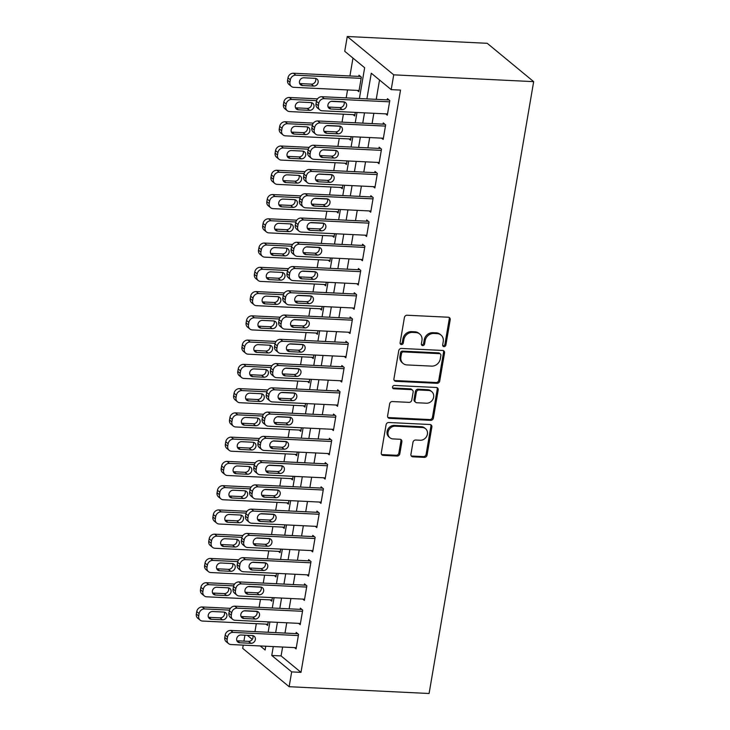 <?xml version="1.0" encoding="UTF-8"?>
<svg xmlns="http://www.w3.org/2000/svg" width="730" height="730" viewBox="0 0 730 730"><rect width="100%" height="100%" fill="white"/><g stroke="black" fill="none" stroke-linecap="round" stroke-linejoin="round"><path stroke-width="1.09" d="M443.995 346.613A1.752 1.533 129.5 0 0 445.884 345.025L450.209 319.722A2.5 2.199 129.5 0 0 448.329 317.231L407.112 315.232A2.5 2.199 129.5 0 0 404.42 317.495L400.095 342.799A1.752 1.533 129.5 0 0 403.298 342.954L403.863 339.678A8.012 7.026 129.5 0 1 412.487 332.415L415.927 332.588A8.012 7.026 129.5 0 1 419.723 334.021A8.012 7.026 129.5 0 1 421.949 340.563L421.383 343.839A1.752 1.533 129.5 0 0 424.595 343.994L425.152 340.718A8.012 7.026 129.5 0 1 433.784 333.455L437.215 333.619A8.012 7.026 129.5 0 1 441.011 335.061A8.012 7.026 129.5 0 1 443.238 341.594L442.681 344.87A1.752 1.533 129.5 0 0 443.995 346.613M442.781 345.792A1.752 1.533 129.5 0 0 444.935 344.241L449.26 318.937A2.5 2.199 129.5 0 0 448.977 317.368M400.204 343.73A1.752 1.533 129.5 0 0 402.349 342.178L402.914 338.902L403.863 339.678M421.493 344.761A1.752 1.533 129.5 0 0 423.646 343.209L424.203 339.934L425.152 340.718M410.926 454.325A2.5 2.199 129.5 0 0 412.806 456.816L424.367 457.372A2.5 2.199 129.5 0 0 427.068 455.1L431.868 427.004A2.5 2.199 129.5 0 0 429.988 424.513L388.78 422.506A2.5 2.199 129.5 0 0 386.079 424.778L381.279 452.883A2.5 2.199 129.5 0 0 383.159 455.374L397.129 456.049A2.5 2.199 129.5 0 0 399.821 453.777L401.874 441.75A2.5 2.199 129.5 0 0 399.994 439.259L393.068 438.922A6.698 5.867 129.5 0 1 389.893 437.726A6.698 5.867 129.5 0 1 388.606 430.454A6.698 5.867 129.5 0 1 395.249 426.183L422.378 427.506A6.698 5.867 129.5 0 1 425.553 428.702A6.698 5.867 129.5 0 1 426.849 435.974A6.698 5.867 129.5 0 1 420.197 440.245L415.68 440.026A2.5 2.199 129.5 0 0 412.979 442.298L410.926 454.325M282.61 647.045L281.087 655.923L300.997 672.357L400.524 90.091L391.198 89.635L371.287 73.21L366.898 98.888M300.997 672.357L291.671 671.901L289.135 686.702L429.085 693.5L533.667 81.641L487.211 43.298L347.27 36.5L344.743 51.301L364.653 67.735L359.388 98.523M391.198 89.635L393.726 74.843L533.667 81.641M437.033 383.314A2.5 2.199 129.5 0 0 439.725 381.042L444.534 352.946A2.5 2.199 129.5 0 0 442.645 350.455L401.436 348.447A2.5 2.199 129.5 0 0 398.744 350.719L393.935 378.815A2.5 2.199 129.5 0 0 395.824 381.315L437.033 383.314L436.084 382.529A2.5 2.199 129.5 0 0 438.776 380.257L443.584 352.161A2.5 2.199 129.5 0 0 443.293 350.582M438.201 389.975L433.401 418.071A2.5 2.199 129.5 0 1 430.7 420.343L389.491 418.345A2.5 2.199 129.5 0 1 387.612 415.854L389.665 403.827A2.5 2.199 129.5 0 1 392.357 401.555L409.074 402.367A2.5 2.199 129.5 0 0 411.766 400.095L413.134 392.12A2.5 2.199 129.5 0 0 411.255 389.628L393.853 388.78A1.752 1.533 129.5 0 1 394.419 385.449L436.321 387.484A2.5 2.199 129.5 0 1 438.201 389.975L437.252 389.19L432.452 417.295L433.401 418.071M298.652 623.356L300.222 624.661L302.713 610.097L300.34 608.145L300.139 609.358M306.947 574.839L308.516 576.134L311.007 561.58L308.635 559.618L308.434 560.832M315.241 526.312L316.811 527.617L319.302 513.053L316.929 511.1L316.729 512.314M323.536 477.794L325.105 479.09L327.597 464.535L325.224 462.583L325.014 463.787M331.831 429.267L333.4 430.572L335.891 416.009L333.519 414.056L333.309 415.27M340.125 380.75L341.695 382.046L344.186 367.491L341.813 365.538L341.603 366.743M348.411 332.223L349.989 333.528L352.48 318.964L350.108 317.012L349.898 318.225M356.705 283.705L358.284 285.001L360.775 270.447L358.403 268.494L358.193 269.708M365 235.179L366.579 236.484L369.07 221.92L366.697 219.967L366.487 221.181M373.295 186.661L374.873 187.957L377.364 173.402L374.992 171.45L374.782 172.663M381.589 138.134L383.168 139.439L385.65 124.885L383.286 122.923L383.077 124.136M379.527 80.008L376.224 99.344M373.842 113.296L372.081 123.607M369.69 137.559L367.929 147.861M365.548 161.823L363.786 172.125M361.396 186.077L359.635 196.388M357.253 210.34L355.492 220.652M353.101 234.604L351.34 244.906M348.958 258.867L347.197 269.169M344.815 283.121L343.045 293.433M340.664 307.385L338.902 317.687M336.521 331.648L334.76 341.95M332.369 355.911L330.608 366.214M328.226 380.166L326.465 390.477M324.074 404.429L322.313 414.731M319.932 428.692L318.171 438.995M315.78 452.956L314.019 463.258M311.637 477.21L309.876 487.521M307.485 501.473L305.724 511.776M303.342 525.737L301.581 536.039M299.19 550L297.429 560.302M295.048 574.255L293.287 584.566M290.896 598.518L289.135 608.82M286.753 622.781L284.992 633.083M385.741 113.88L387.311 115.176L389.802 100.621L387.429 98.66L387.219 99.873M377.446 162.398L379.016 163.703L381.507 149.139L379.135 147.186L378.934 148.4M369.152 210.924L370.721 212.22L373.212 197.666L370.84 195.704L370.639 196.918M360.857 259.442L362.427 260.738L364.918 246.183L362.545 244.231L362.345 245.444M352.563 307.969L354.141 309.264L356.623 294.71L354.251 292.748L354.05 293.962M344.268 356.486L345.847 357.782L348.329 343.228L345.956 341.275L345.755 342.489M335.973 405.004L337.552 406.309L340.034 391.755L337.671 389.793L337.461 391.006M327.679 453.531L329.257 454.827L331.739 440.272L329.376 438.319L329.166 439.533M319.384 502.048L320.963 503.353L323.445 488.799L321.081 486.837L320.871 488.051M311.089 550.575L312.668 551.871L315.159 537.317L312.787 535.364L312.577 536.577M302.795 599.093L304.373 600.398L306.865 585.843L304.492 583.881L304.282 585.095M294.5 647.62L296.079 648.915L298.57 634.361L296.197 632.408L295.988 633.622M289.135 686.702L242.679 648.359L243.236 645.128M243.92 641.123L244.933 635.182M352.982 58.099L349.925 75.975M347.544 89.927L346.184 97.884M343.392 114.19L342.032 122.147M339.249 138.454L337.89 146.401M335.097 162.717L333.747 170.665M330.955 186.971L329.595 194.928M326.812 211.235L325.452 219.192M322.66 235.498L321.3 243.446M318.517 259.752L317.158 267.709M314.365 284.016L313.006 291.973M310.223 308.279L308.863 316.236M306.071 332.542L304.711 340.49M301.928 356.797L300.568 364.754M297.776 381.06L296.416 389.017M293.633 405.323L292.274 413.271M289.481 429.587L288.122 437.535M285.339 453.841L283.979 461.798M281.187 478.104L279.827 486.061M277.044 502.368L275.685 510.316M272.892 526.631L271.542 534.579M268.749 550.885L267.39 558.842M264.607 575.149L263.247 583.106M260.455 599.412L259.095 607.36M256.312 623.676L254.952 631.623M273.276 646.588L271.761 655.467L291.671 671.901M364.507 112.849L362.746 123.151M360.365 137.103L358.603 147.414M356.213 161.367L354.452 171.669M352.07 185.63L350.309 195.932M347.918 209.893L346.157 220.195M343.775 234.148L342.014 244.459M339.632 258.411L337.871 268.713M335.481 282.674L333.72 292.976M331.338 306.938L329.577 317.24M327.186 331.192L325.425 341.503M323.043 355.455L321.282 365.757M318.891 379.719L317.13 390.021M314.749 403.973L312.988 414.284M310.597 428.236L308.836 438.538M306.454 452.5L304.693 462.802M302.302 476.763L300.541 487.065M298.159 501.017L296.398 511.329M294.007 525.281L292.246 535.583M289.865 549.544L288.104 559.846M285.713 573.807L283.952 584.11M281.57 598.062L279.809 608.373M277.427 622.325L275.666 632.627M393.726 74.843L347.27 36.5M260.227 645.95L265.118 649.992L265.766 646.223M268.147 632.262L269.908 621.96M272.299 608.008L274.06 597.697M276.442 583.745L278.203 573.442M280.594 559.481L282.355 549.179M284.737 535.218L286.498 524.916M288.888 510.964L290.649 500.652M293.031 486.7L294.792 476.398M297.183 462.437L298.944 452.135M301.326 438.183L303.087 427.871M305.478 413.919L307.239 403.608M309.62 389.656L311.382 379.354M313.772 365.392L315.533 355.09M317.915 341.138L319.676 330.827M322.067 316.875L323.828 306.573M326.21 292.611L327.971 282.309M330.352 268.348L332.113 258.046M334.504 244.094L336.265 233.782M338.647 219.83L340.408 209.528M342.799 195.567L344.56 185.265M346.942 171.304L348.703 161.001M351.094 147.049L352.855 136.738M355.236 122.786L356.997 112.484M247.315 635.301L252.261 639.38M268.248 621.878L267.636 625.446L266.058 624.141M272.39 597.624L271.779 601.182L270.209 599.887M276.542 573.36L275.931 576.919L274.352 575.623M280.685 549.097L280.074 552.665L278.504 551.36M284.837 524.833L284.226 528.401L282.647 527.106M288.98 500.579L288.368 504.138L286.799 502.842M293.122 476.316L292.52 479.875L290.941 478.579M297.274 452.052L296.663 455.62L295.093 454.315M301.417 427.789L300.815 431.357L299.236 430.061M305.569 403.535L304.957 407.094L303.388 405.798M309.712 379.272L309.109 382.839L307.531 381.534M313.863 355.008L313.252 358.576L311.673 357.271M318.006 330.745L317.404 334.313L315.825 333.017M322.158 306.49L321.547 310.049L319.968 308.754M326.301 282.227L325.69 285.795L324.12 284.49M330.453 257.964L329.841 261.532L328.263 260.227M334.596 233.7L333.984 237.268L332.415 235.973M338.747 209.446L338.136 213.005L336.557 211.709M342.89 185.183L342.279 188.751L340.709 187.446M347.042 160.919L346.431 164.487L344.852 163.182M351.185 136.656L350.573 140.224L349.004 138.928M355.327 112.402L354.725 115.96L353.147 114.665M357.298 90.401L358.868 91.706L361.359 77.143L358.987 75.19L358.777 76.404M281.087 655.923L271.761 655.467M441.011 335.061L440.062 334.276A8.012 7.026 129.5 0 0 436.266 332.834L437.215 333.619M424.203 339.934A8.012 7.026 129.5 0 1 432.835 332.67L436.266 332.834M419.723 334.021L418.774 333.245A8.012 7.026 129.5 0 0 414.978 331.803L415.927 332.588M402.914 338.902A8.012 7.026 129.5 0 1 411.537 331.639L414.978 331.803M394.227 380.394A2.5 2.199 129.5 0 0 394.875 380.531L436.084 382.529M440.874 355.41A1.752 1.533 129.5 0 0 439.56 353.658L403.389 351.906A1.752 1.533 129.5 0 0 401.5 353.493L400.907 356.943A8.012 7.026 129.5 0 0 403.133 363.485A8.012 7.026 129.5 0 0 406.929 364.927L431.658 366.122A8.012 7.026 129.5 0 0 440.29 358.859L440.874 355.41M440.391 353.977L439.442 353.192A1.752 1.533 129.5 0 0 438.611 352.882L439.56 353.658M403.133 363.485L402.184 362.701A8.012 7.026 129.5 0 1 399.958 356.167L400.551 352.709A1.752 1.533 129.5 0 1 402.44 351.121L438.611 352.882M387.895 417.423A2.5 2.199 129.5 0 0 388.543 417.56L429.751 419.558A2.5 2.199 129.5 0 0 432.452 417.295M412.441 390.076L411.492 389.291A2.5 2.199 129.5 0 0 410.306 388.844L392.904 387.995L393.853 388.78M426.411 403.206A6.698 5.867 129.5 0 0 433.063 398.945A6.698 5.867 129.5 0 0 431.768 391.672A6.698 5.867 129.5 0 0 428.592 390.468L419.038 390.002A2.5 2.199 129.5 0 0 416.337 392.275L414.978 400.25A2.5 2.199 129.5 0 0 416.857 402.741L426.411 403.206M431.768 391.672L430.819 390.888A6.698 5.867 129.5 0 0 427.643 389.683L428.592 390.468M415.671 402.294L414.722 401.509A2.5 2.199 129.5 0 1 414.029 399.465L415.388 391.49A2.5 2.199 129.5 0 1 418.089 389.218L427.643 389.683M437.252 389.19A2.5 2.199 129.5 0 0 436.969 387.621M425.553 428.702L424.604 427.926A6.698 5.867 129.5 0 0 421.429 426.721L422.378 427.506M389.893 437.726L388.944 436.941A6.698 5.867 129.5 0 1 387.657 429.669A6.698 5.867 129.5 0 1 394.3 425.407L421.429 426.721M381.562 454.452A2.5 2.199 129.5 0 0 382.21 454.589L396.18 455.264A2.5 2.199 129.5 0 0 398.872 453.001L400.934 440.975A2.5 2.199 129.5 0 0 400.642 439.396M411.209 455.894A2.5 2.199 129.5 0 0 411.857 456.031L423.418 456.588A2.5 2.199 129.5 0 0 426.119 454.325L430.919 426.22A2.5 2.199 129.5 0 0 430.636 424.65M360.565 76.486L293.469 73.228A5.101 4.471 -50.5 0 0 287.976 77.854L287.565 80.282A5.101 4.471 -50.5 0 0 288.98 84.443L291.352 86.405A5.101 4.471 129.5 0 0 293.77 87.317L359.078 90.493M291.352 86.405A5.101 4.471 129.5 0 1 289.938 82.234L290.348 79.816A5.101 4.471 129.5 0 1 295.842 75.19L361.149 78.356M299.674 83.521A4.079 3.577 129.5 0 0 300.167 83.585L311.363 84.133A4.079 3.577 129.5 0 0 314.959 82.308A4.079 3.577 129.5 0 0 315.561 78.384M302.539 85.538L313.736 86.085A4.079 3.577 129.5 0 0 317.787 83.485A4.079 3.577 129.5 0 0 316.993 79.059A4.079 3.577 129.5 0 0 315.059 78.32L303.863 77.781A4.079 3.577 129.5 0 0 299.82 80.373A4.079 3.577 129.5 0 0 300.605 84.808A4.079 3.577 129.5 0 0 302.539 85.538L300.167 83.585M387.52 113.962L322.213 110.787A5.101 4.471 129.5 0 1 319.795 109.874A5.101 4.471 129.5 0 1 318.38 105.713L318.791 103.286A5.101 4.471 129.5 0 1 324.284 98.66L389.592 101.835M389.008 99.964L321.912 96.707L324.284 98.66M330.982 109.016A4.079 3.577 -50.5 0 1 329.048 108.286A4.079 3.577 -50.5 0 1 328.263 103.852A4.079 3.577 -50.5 0 1 332.314 101.251L343.501 101.799A4.079 3.577 -50.5 0 1 345.436 102.528A4.079 3.577 -50.5 0 1 346.23 106.963A4.079 3.577 -50.5 0 1 342.178 109.555L330.982 109.016L328.609 107.054A4.079 3.577 -50.5 0 1 328.117 107M344.003 101.853A4.079 3.577 -50.5 0 1 343.401 105.777A4.079 3.577 -50.5 0 1 339.806 107.602L328.609 107.054M319.795 109.874L317.422 107.921A5.101 4.471 -50.5 0 1 316.008 103.751L316.418 101.333A5.101 4.471 -50.5 0 1 321.912 96.707M317.513 98.86L289.326 97.492A5.101 4.471 -50.5 0 0 283.833 102.118L283.413 104.545A5.101 4.471 -50.5 0 0 284.837 108.706L287.2 110.659A5.101 4.471 129.5 0 0 289.618 111.581L354.926 114.747M287.2 110.659A5.101 4.471 129.5 0 1 285.786 106.498L286.206 104.071A5.101 4.471 129.5 0 1 291.699 99.444L316.583 100.658M331.192 101.37L344.058 101.99M295.522 107.785A4.079 3.577 129.5 0 0 296.024 107.848L307.221 108.387A4.079 3.577 129.5 0 0 310.807 106.571A4.079 3.577 129.5 0 0 311.409 102.647M298.397 109.801L309.584 110.349A4.079 3.577 129.5 0 0 313.635 107.748A4.079 3.577 129.5 0 0 312.851 103.313A4.079 3.577 129.5 0 0 310.916 102.583L299.72 102.036A4.079 3.577 129.5 0 0 295.668 104.636A4.079 3.577 129.5 0 0 296.453 109.071A4.079 3.577 129.5 0 0 298.397 109.801L296.024 107.848M313.371 123.124L285.174 121.755A5.101 4.471 -50.5 0 0 279.681 126.381L279.271 128.808A5.101 4.471 -50.5 0 0 280.685 132.969L283.058 134.922A5.101 4.471 129.5 0 0 285.476 135.844L350.783 139.01M283.058 134.922A5.101 4.471 129.5 0 1 281.643 130.761L282.054 128.334A5.101 4.471 129.5 0 1 287.547 123.708L312.44 124.921M327.049 125.624L339.906 126.254M291.38 132.048A4.079 3.577 129.5 0 0 291.872 132.112L303.069 132.65A4.079 3.577 129.5 0 0 306.664 130.825A4.079 3.577 129.5 0 0 307.266 126.901M294.245 134.064L305.441 134.612A4.079 3.577 129.5 0 0 309.493 132.011A4.079 3.577 129.5 0 0 308.699 127.577A4.079 3.577 129.5 0 0 306.764 126.847L295.577 126.299A4.079 3.577 129.5 0 0 291.526 128.9A4.079 3.577 129.5 0 0 292.31 133.334A4.079 3.577 129.5 0 0 294.245 134.064L291.872 132.112M383.369 138.225L318.07 135.05A5.101 4.471 129.5 0 1 315.643 134.137A5.101 4.471 129.5 0 1 314.228 129.976L314.648 127.549A5.101 4.471 129.5 0 1 320.141 122.923L385.449 126.089M384.856 124.228L317.769 120.961L320.141 122.923M326.839 133.28A4.079 3.577 -50.5 0 1 324.905 132.541A4.079 3.577 -50.5 0 1 324.111 128.115A4.079 3.577 -50.5 0 1 328.162 125.514L339.359 126.053A4.079 3.577 -50.5 0 1 341.293 126.792A4.079 3.577 -50.5 0 1 342.078 131.218A4.079 3.577 -50.5 0 1 338.036 133.818L326.839 133.28L324.467 131.318A4.079 3.577 -50.5 0 1 323.965 131.263M339.861 126.117A4.079 3.577 -50.5 0 1 339.249 130.04A4.079 3.577 -50.5 0 1 335.663 131.865L324.467 131.318M315.643 134.137L313.279 132.176A5.101 4.471 -50.5 0 1 311.856 128.015L312.276 125.587A5.101 4.471 -50.5 0 1 317.769 120.961M379.226 162.489L313.918 159.313A5.101 4.471 129.5 0 1 311.5 158.401A5.101 4.471 129.5 0 1 310.086 154.231L310.496 151.804A5.101 4.471 129.5 0 1 315.99 147.186L381.297 150.353M380.713 148.482L313.626 145.224L315.99 147.186M322.687 157.534A4.079 3.577 -50.5 0 1 320.753 156.804A4.079 3.577 -50.5 0 1 319.968 152.369A4.079 3.577 -50.5 0 1 324.02 149.778L335.207 150.316A4.079 3.577 -50.5 0 1 337.151 151.046A4.079 3.577 -50.5 0 1 337.935 155.481A4.079 3.577 -50.5 0 1 333.884 158.082L322.687 157.534L320.315 155.581A4.079 3.577 -50.5 0 1 319.822 155.517M335.709 150.38A4.079 3.577 -50.5 0 1 335.106 154.304A4.079 3.577 -50.5 0 1 331.511 156.129L320.315 155.581M311.5 158.401L309.128 156.439A5.101 4.471 -50.5 0 1 307.713 152.278L308.124 149.851A5.101 4.471 -50.5 0 1 313.626 145.224M309.219 147.387L281.032 146.018A5.101 4.471 -50.5 0 0 275.538 150.636L275.119 153.063A5.101 4.471 -50.5 0 0 276.542 157.224L278.906 159.186A5.101 4.471 129.5 0 0 281.333 160.098L346.64 163.274M278.906 159.186A5.101 4.471 129.5 0 1 277.491 155.025L277.911 152.597A5.101 4.471 129.5 0 1 283.404 147.971L308.288 149.175M322.897 149.887L335.763 150.517M287.228 156.311A4.079 3.577 129.5 0 0 287.729 156.366L298.926 156.913A4.079 3.577 129.5 0 0 302.512 155.089A4.079 3.577 129.5 0 0 303.123 151.165M290.102 158.328L301.298 158.866A4.079 3.577 129.5 0 0 305.341 156.266A4.079 3.577 129.5 0 0 304.556 151.84A4.079 3.577 129.5 0 0 302.621 151.101L291.425 150.562A4.079 3.577 129.5 0 0 287.374 153.163A4.079 3.577 129.5 0 0 288.168 157.589A4.079 3.577 129.5 0 0 290.102 158.328L287.729 156.366M305.076 171.641L276.889 170.272A5.101 4.471 -50.5 0 0 271.387 174.899L270.976 177.326A5.101 4.471 -50.5 0 0 272.39 181.487L274.763 183.449A5.101 4.471 129.5 0 0 277.181 184.361L342.489 187.537M274.763 183.449A5.101 4.471 129.5 0 1 273.349 179.279L273.759 176.861A5.101 4.471 129.5 0 1 279.252 172.234L304.145 173.439M318.755 174.151L331.612 174.771M283.085 180.565A4.079 3.577 129.5 0 0 283.578 180.629L294.774 181.177A4.079 3.577 129.5 0 0 298.369 179.352A4.079 3.577 129.5 0 0 298.971 175.428M285.95 182.582L297.147 183.13A4.079 3.577 129.5 0 0 301.198 180.529A4.079 3.577 129.5 0 0 300.413 176.103A4.079 3.577 129.5 0 0 298.47 175.364L287.282 174.826A4.079 3.577 129.5 0 0 283.231 177.417A4.079 3.577 129.5 0 0 284.016 181.852A4.079 3.577 129.5 0 0 285.95 182.582L283.578 180.629M375.083 186.743L309.776 183.577A5.101 4.471 129.5 0 1 307.357 182.655A5.101 4.471 129.5 0 1 305.934 178.494L306.354 176.067A5.101 4.471 129.5 0 1 311.847 171.44L377.154 174.616M376.561 172.745L309.474 169.488L311.847 171.44M318.545 181.797A4.079 3.577 -50.5 0 1 316.61 181.067A4.079 3.577 -50.5 0 1 315.816 176.633A4.079 3.577 -50.5 0 1 319.868 174.032L331.064 174.579A4.079 3.577 -50.5 0 1 332.999 175.309A4.079 3.577 -50.5 0 1 333.783 179.744A4.079 3.577 -50.5 0 1 329.741 182.345L318.545 181.797L316.172 179.845A4.079 3.577 -50.5 0 1 315.67 179.781M331.566 174.634A4.079 3.577 -50.5 0 1 330.964 178.567A4.079 3.577 -50.5 0 1 327.368 180.383L316.172 179.845M307.357 182.655L304.985 180.702A5.101 4.471 -50.5 0 1 303.57 176.541L303.981 174.114A5.101 4.471 -50.5 0 1 309.474 169.488M370.931 211.007L305.624 207.831A5.101 4.471 129.5 0 1 303.205 206.918A5.101 4.471 129.5 0 1 301.791 202.757L302.202 200.33A5.101 4.471 129.5 0 1 307.695 195.704L373.003 198.879M372.419 197.009L305.332 193.751L307.695 195.704M314.393 206.061A4.079 3.577 -50.5 0 1 312.458 205.322A4.079 3.577 -50.5 0 1 311.673 200.896A4.079 3.577 -50.5 0 1 315.725 198.295L326.921 198.843A4.079 3.577 -50.5 0 1 328.856 199.573A4.079 3.577 -50.5 0 1 329.641 204.008A4.079 3.577 -50.5 0 1 325.589 206.599L314.393 206.061L312.02 204.099A4.079 3.577 -50.5 0 1 311.527 204.044M327.414 198.898A4.079 3.577 -50.5 0 1 326.812 202.821A4.079 3.577 -50.5 0 1 323.217 204.646L312.02 204.099M303.205 206.918L300.833 204.966A5.101 4.471 -50.5 0 1 299.419 200.796L299.829 198.377A5.101 4.471 -50.5 0 1 305.332 193.751M300.924 195.905L272.737 194.536A5.101 4.471 -50.5 0 0 267.244 199.162L266.833 201.589A5.101 4.471 -50.5 0 0 268.248 205.75L270.62 207.703A5.101 4.471 129.5 0 0 273.038 208.625L338.346 211.791M270.62 207.703A5.101 4.471 129.5 0 1 269.197 203.542L269.616 201.115A5.101 4.471 129.5 0 1 275.11 196.489L299.993 197.702M314.603 198.414L327.469 199.035M278.933 204.829A4.079 3.577 129.5 0 0 279.435 204.893L290.631 205.431A4.079 3.577 129.5 0 0 294.226 203.615A4.079 3.577 129.5 0 0 294.829 199.691M281.807 206.845L293.004 207.393A4.079 3.577 129.5 0 0 297.046 204.792A4.079 3.577 129.5 0 0 296.261 200.358A4.079 3.577 129.5 0 0 294.327 199.628L283.13 199.08A4.079 3.577 129.5 0 0 279.079 201.681A4.079 3.577 129.5 0 0 279.873 206.115A4.079 3.577 129.5 0 0 281.807 206.845L279.435 204.893M366.788 235.27L301.481 232.094A5.101 4.471 129.5 0 1 299.063 231.182A5.101 4.471 129.5 0 1 297.639 227.021L298.059 224.594A5.101 4.471 129.5 0 1 303.552 219.967L368.86 223.134M368.267 221.272L301.18 218.005L303.552 219.967M310.25 230.324A4.079 3.577 -50.5 0 1 308.315 229.585A4.079 3.577 -50.5 0 1 307.522 225.159A4.079 3.577 -50.5 0 1 311.573 222.559L322.769 223.097A4.079 3.577 -50.5 0 1 324.704 223.836A4.079 3.577 -50.5 0 1 325.498 228.262A4.079 3.577 -50.5 0 1 321.446 230.862L310.25 230.324L307.877 228.362A4.079 3.577 -50.5 0 1 307.376 228.307M323.271 223.161A4.079 3.577 -50.5 0 1 322.669 227.085A4.079 3.577 -50.5 0 1 319.074 228.91L307.877 228.362M299.063 231.182L296.69 229.22A5.101 4.471 -50.5 0 1 295.276 225.059L295.687 222.632A5.101 4.471 -50.5 0 1 301.18 218.005M296.781 220.168L268.594 218.799A5.101 4.471 -50.5 0 0 263.092 223.426L262.681 225.853A5.101 4.471 -50.5 0 0 264.096 230.014L266.468 231.967A5.101 4.471 129.5 0 0 268.886 232.879L334.194 236.055M266.468 231.967A5.101 4.471 129.5 0 1 265.054 227.806L265.464 225.378A5.101 4.471 129.5 0 1 270.958 220.752L295.851 221.966M310.46 222.668L323.317 223.298M274.79 229.092A4.079 3.577 129.5 0 0 275.283 229.156L286.479 229.695A4.079 3.577 129.5 0 0 290.075 227.869A4.079 3.577 129.5 0 0 290.677 223.946M277.655 231.109L288.852 231.647A4.079 3.577 129.5 0 0 292.903 229.056A4.079 3.577 129.5 0 0 292.119 224.621A4.079 3.577 129.5 0 0 290.184 223.891L278.988 223.343A4.079 3.577 129.5 0 0 274.936 225.944A4.079 3.577 129.5 0 0 275.721 230.379A4.079 3.577 129.5 0 0 277.655 231.109L275.283 229.156M362.637 259.533L297.329 256.358A5.101 4.471 129.5 0 1 294.911 255.436A5.101 4.471 129.5 0 1 293.496 251.275L293.907 248.848A5.101 4.471 129.5 0 1 299.4 244.221L364.708 247.397M364.124 245.526L297.037 242.269L299.4 244.221M306.098 254.578A4.079 3.577 -50.5 0 1 304.164 253.848A4.079 3.577 -50.5 0 1 303.379 249.414A4.079 3.577 -50.5 0 1 307.43 246.813L318.627 247.36A4.079 3.577 -50.5 0 1 320.561 248.09A4.079 3.577 -50.5 0 1 321.346 252.525A4.079 3.577 -50.5 0 1 317.295 255.126L306.098 254.578L303.735 252.626A4.079 3.577 -50.5 0 1 303.233 252.562M319.12 247.424A4.079 3.577 -50.5 0 1 318.517 251.348A4.079 3.577 -50.5 0 1 314.922 253.173L303.735 252.626M294.911 255.436L292.538 253.483A5.101 4.471 -50.5 0 1 291.124 249.322L291.544 246.895A5.101 4.471 -50.5 0 1 297.037 242.269M292.639 244.431L264.442 243.054A5.101 4.471 -50.5 0 0 258.949 247.68L258.539 250.107A5.101 4.471 -50.5 0 0 259.953 254.268L262.326 256.23A5.101 4.471 129.5 0 0 264.744 257.142L330.051 260.318M262.326 256.23A5.101 4.471 129.5 0 1 260.902 252.069L261.322 249.642A5.101 4.471 129.5 0 1 266.815 245.015L291.699 246.22M306.317 246.932L319.174 247.561M270.638 253.356A4.079 3.577 129.5 0 0 271.14 253.41L282.337 253.958A4.079 3.577 129.5 0 0 285.932 252.133A4.079 3.577 129.5 0 0 286.534 248.209M273.513 255.372L284.709 255.911A4.079 3.577 129.5 0 0 288.761 253.31A4.079 3.577 129.5 0 0 287.967 248.884A4.079 3.577 129.5 0 0 286.032 248.145L274.836 247.607A4.079 3.577 129.5 0 0 270.784 250.207A4.079 3.577 129.5 0 0 271.578 254.633A4.079 3.577 129.5 0 0 273.513 255.372L271.14 253.41M358.494 283.787L293.186 280.621A5.101 4.471 129.5 0 1 290.768 279.7A5.101 4.471 129.5 0 1 289.345 275.538L289.764 273.111A5.101 4.471 129.5 0 1 295.258 268.485L360.565 271.66M359.972 269.79L292.885 266.532L295.258 268.485M301.955 278.842A4.079 3.577 -50.5 0 1 300.021 278.112A4.079 3.577 -50.5 0 1 299.227 273.677A4.079 3.577 -50.5 0 1 303.279 271.076L314.475 271.624A4.079 3.577 -50.5 0 1 316.409 272.354A4.079 3.577 -50.5 0 1 317.203 276.789A4.079 3.577 -50.5 0 1 313.152 279.389L301.955 278.842L299.583 276.889A4.079 3.577 -50.5 0 1 299.081 276.825M314.977 271.679A4.079 3.577 -50.5 0 1 314.374 275.602A4.079 3.577 -50.5 0 1 310.779 277.427L299.583 276.889M290.768 279.7L288.396 277.747A5.101 4.471 -50.5 0 1 286.981 273.586L287.392 271.159A5.101 4.471 -50.5 0 1 292.885 266.532M288.487 268.686L260.3 267.317A5.101 4.471 -50.5 0 0 254.806 271.943L254.387 274.37A5.101 4.471 -50.5 0 0 255.801 278.531L258.174 280.493A5.101 4.471 129.5 0 0 260.592 281.406L325.899 284.581M258.174 280.493A5.101 4.471 129.5 0 1 256.759 276.323L257.17 273.896A5.101 4.471 129.5 0 1 262.663 269.279L287.556 270.483M302.165 271.195L315.022 271.815M266.496 277.61A4.079 3.577 129.5 0 0 266.998 277.674L278.185 278.221A4.079 3.577 129.5 0 0 281.78 276.396A4.079 3.577 129.5 0 0 282.382 272.473M269.361 279.626L280.557 280.174A4.079 3.577 129.5 0 0 284.609 277.573A4.079 3.577 129.5 0 0 283.824 273.139A4.079 3.577 129.5 0 0 281.889 272.409L270.693 271.87A4.079 3.577 129.5 0 0 266.642 274.462A4.079 3.577 129.5 0 0 267.426 278.897A4.079 3.577 129.5 0 0 269.361 279.626L266.998 277.674M354.342 308.051L289.034 304.875A5.101 4.471 129.5 0 1 286.616 303.963A5.101 4.471 129.5 0 1 285.202 299.802L285.613 297.375A5.101 4.471 129.5 0 1 291.106 292.748L356.413 295.924M355.829 294.053L288.742 290.796L291.106 292.748M297.803 303.105A4.079 3.577 -50.5 0 1 295.869 302.366A4.079 3.577 -50.5 0 1 295.084 297.94A4.079 3.577 -50.5 0 1 299.136 295.34L310.332 295.887A4.079 3.577 -50.5 0 1 312.267 296.617A4.079 3.577 -50.5 0 1 313.051 301.052A4.079 3.577 -50.5 0 1 309 303.643L297.803 303.105L295.44 301.143A4.079 3.577 -50.5 0 1 294.938 301.088M310.825 295.942A4.079 3.577 -50.5 0 1 310.223 299.866A4.079 3.577 -50.5 0 1 306.627 301.691L295.44 301.143M286.616 303.963L284.244 302.01A5.101 4.471 -50.5 0 1 282.829 297.84L283.249 295.422A5.101 4.471 -50.5 0 1 288.742 290.796M284.344 292.949L256.148 291.58A5.101 4.471 -50.5 0 0 250.655 296.207L250.244 298.634A5.101 4.471 -50.5 0 0 251.658 302.795L254.031 304.748A5.101 4.471 129.5 0 0 256.449 305.669L321.757 308.836M254.031 304.748A5.101 4.471 129.5 0 1 252.607 300.587L253.027 298.159A5.101 4.471 129.5 0 1 258.52 293.533L283.404 294.747M298.023 295.458L310.88 296.079M262.344 301.873A4.079 3.577 129.5 0 0 262.846 301.937L274.042 302.476A4.079 3.577 129.5 0 0 277.637 300.66A4.079 3.577 129.5 0 0 278.24 296.727M265.218 303.89L276.415 304.437A4.079 3.577 129.5 0 0 280.466 301.837A4.079 3.577 129.5 0 0 279.672 297.402A4.079 3.577 129.5 0 0 277.738 296.672L266.541 296.124A4.079 3.577 129.5 0 0 262.49 298.725A4.079 3.577 129.5 0 0 263.284 303.16A4.079 3.577 129.5 0 0 265.218 303.89L262.846 301.937M350.199 332.314L284.892 329.139A5.101 4.471 129.5 0 1 282.474 328.226A5.101 4.471 129.5 0 1 281.05 324.065L281.47 321.638A5.101 4.471 129.5 0 1 286.963 317.012L352.271 320.178M351.687 318.316L284.59 315.05L286.963 317.012M293.661 327.359A4.079 3.577 -50.5 0 1 291.726 326.629A4.079 3.577 -50.5 0 1 290.932 322.204A4.079 3.577 -50.5 0 1 294.984 319.603L306.18 320.141A4.079 3.577 -50.5 0 1 308.115 320.881A4.079 3.577 -50.5 0 1 308.909 325.306A4.079 3.577 -50.5 0 1 304.857 327.907L293.661 327.359L291.288 325.407A4.079 3.577 -50.5 0 1 290.796 325.352M306.682 320.205A4.079 3.577 -50.5 0 1 306.08 324.129A4.079 3.577 -50.5 0 1 302.485 325.954L291.288 325.407M282.474 328.226L280.101 326.264A5.101 4.471 -50.5 0 1 278.687 322.103L279.097 319.676A5.101 4.471 -50.5 0 1 284.59 315.05M280.192 317.212L252.005 315.844A5.101 4.471 -50.5 0 0 246.512 320.47L246.092 322.888A5.101 4.471 -50.5 0 0 247.506 327.058L249.879 329.011A5.101 4.471 129.5 0 0 252.297 329.923L317.605 333.099M249.879 329.011A5.101 4.471 129.5 0 1 248.465 324.85L248.875 322.423A5.101 4.471 129.5 0 1 254.368 317.796L279.262 319.01M293.871 319.713L306.728 320.342M258.201 326.137A4.079 3.577 129.5 0 0 258.703 326.191L269.89 326.739A4.079 3.577 129.5 0 0 273.485 324.914A4.079 3.577 129.5 0 0 274.088 320.99M261.066 328.153L272.263 328.692A4.079 3.577 129.5 0 0 276.314 326.1A4.079 3.577 129.5 0 0 275.529 321.665A4.079 3.577 129.5 0 0 273.595 320.935L262.399 320.388A4.079 3.577 129.5 0 0 258.347 322.988A4.079 3.577 129.5 0 0 259.132 327.423A4.079 3.577 129.5 0 0 261.066 328.153L258.703 326.191M346.047 356.568L280.74 353.402A5.101 4.471 129.5 0 1 278.322 352.48A5.101 4.471 129.5 0 1 276.907 348.32L277.318 345.892A5.101 4.471 129.5 0 1 282.82 341.266L348.128 344.441M347.535 342.571L280.448 339.313L282.82 341.266M289.509 351.623A4.079 3.577 -50.5 0 1 287.574 350.893A4.079 3.577 -50.5 0 1 286.79 346.458A4.079 3.577 -50.5 0 1 290.841 343.857L302.037 344.405A4.079 3.577 -50.5 0 1 303.972 345.135A4.079 3.577 -50.5 0 1 304.757 349.57A4.079 3.577 -50.5 0 1 300.705 352.17L289.509 351.623L287.146 349.67A4.079 3.577 -50.5 0 1 286.644 349.606M302.53 344.469A4.079 3.577 -50.5 0 1 301.928 348.392A4.079 3.577 -50.5 0 1 298.342 350.208L287.146 349.67M278.322 352.48L275.949 350.528A5.101 4.471 -50.5 0 1 274.535 346.367L274.954 343.94A5.101 4.471 -50.5 0 1 280.448 339.313M276.049 341.467L247.853 340.098A5.101 4.471 -50.5 0 0 242.36 344.724L241.949 347.151A5.101 4.471 -50.5 0 0 243.364 351.312L245.736 353.274A5.101 4.471 129.5 0 0 248.154 354.187L313.462 357.362M245.736 353.274A5.101 4.471 129.5 0 1 244.313 349.113L244.732 346.686A5.101 4.471 129.5 0 1 250.226 342.06L275.11 343.264M289.728 343.976L302.585 344.606M254.058 350.4A4.079 3.577 129.5 0 0 254.551 350.455L265.747 351.002A4.079 3.577 129.5 0 0 269.343 349.177A4.079 3.577 129.5 0 0 269.945 345.254M256.923 352.417L268.12 352.955A4.079 3.577 129.5 0 0 272.171 350.354A4.079 3.577 129.5 0 0 271.377 345.929A4.079 3.577 129.5 0 0 269.443 345.19L258.247 344.651A4.079 3.577 129.5 0 0 254.195 347.252A4.079 3.577 129.5 0 0 254.989 351.677A4.079 3.577 129.5 0 0 256.923 352.417L254.551 350.455M341.905 380.832L276.597 377.666A5.101 4.471 129.5 0 1 274.179 376.744A5.101 4.471 129.5 0 1 272.764 372.583L273.175 370.156A5.101 4.471 129.5 0 1 278.668 365.529L343.976 368.705M343.392 366.834L276.296 363.577L278.668 365.529M285.366 375.886A4.079 3.577 -50.5 0 1 283.432 375.156A4.079 3.577 -50.5 0 1 282.647 370.721A4.079 3.577 -50.5 0 1 286.689 368.121L297.886 368.668A4.079 3.577 -50.5 0 1 299.82 369.398A4.079 3.577 -50.5 0 1 300.614 373.833A4.079 3.577 -50.5 0 1 296.562 376.434L285.366 375.886L282.994 373.933A4.079 3.577 -50.5 0 1 282.501 373.87M298.387 368.723A4.079 3.577 -50.5 0 1 297.785 372.647A4.079 3.577 -50.5 0 1 294.19 374.472L282.994 373.933M274.179 376.744L271.806 374.791A5.101 4.471 -50.5 0 1 270.392 370.63L270.803 368.203A5.101 4.471 -50.5 0 1 276.296 363.577M271.898 365.73L243.71 364.361A5.101 4.471 -50.5 0 0 238.217 368.988L237.798 371.415A5.101 4.471 -50.5 0 0 239.212 375.576L241.584 377.538A5.101 4.471 129.5 0 0 244.002 378.45L309.31 381.626M241.584 377.538A5.101 4.471 129.5 0 1 240.17 373.368L240.581 370.94A5.101 4.471 129.5 0 1 246.083 366.323L270.967 367.528M285.576 368.239L298.442 368.86M249.906 374.654A4.079 3.577 129.5 0 0 250.408 374.718L261.605 375.266A4.079 3.577 129.5 0 0 265.191 373.441A4.079 3.577 129.5 0 0 265.793 369.517M252.772 376.671L263.968 377.218A4.079 3.577 129.5 0 0 268.019 374.618A4.079 3.577 129.5 0 0 267.235 370.183A4.079 3.577 129.5 0 0 265.3 369.453L254.104 368.915A4.079 3.577 129.5 0 0 250.052 371.506A4.079 3.577 129.5 0 0 250.837 375.941A4.079 3.577 129.5 0 0 252.772 376.671L250.408 374.718M337.753 405.095L272.445 401.92A5.101 4.471 129.5 0 1 270.027 401.007A5.101 4.471 129.5 0 1 268.613 396.846L269.032 394.419A5.101 4.471 129.5 0 1 274.526 389.793L339.833 392.968M339.24 391.098L272.153 387.84L274.526 389.793M281.214 400.149A4.079 3.577 -50.5 0 1 279.28 399.41A4.079 3.577 -50.5 0 1 278.495 394.985A4.079 3.577 -50.5 0 1 282.546 392.384L293.743 392.932A4.079 3.577 -50.5 0 1 295.677 393.662A4.079 3.577 -50.5 0 1 296.462 398.087A4.079 3.577 -50.5 0 1 292.411 400.688L281.214 400.149L278.851 398.188A4.079 3.577 -50.5 0 1 278.349 398.133M294.236 392.986A4.079 3.577 -50.5 0 1 293.633 396.91A4.079 3.577 -50.5 0 1 290.047 398.735L278.851 398.188M270.027 401.007L267.664 399.054A5.101 4.471 -50.5 0 1 266.24 394.884L266.66 392.457A5.101 4.471 -50.5 0 1 272.153 387.84M267.755 389.993L239.559 388.625A5.101 4.471 -50.5 0 0 234.065 393.251L233.655 395.678A5.101 4.471 -50.5 0 0 235.069 399.839L237.442 401.792A5.101 4.471 129.5 0 0 239.86 402.714L305.167 405.88M237.442 401.792A5.101 4.471 129.5 0 1 236.027 397.631L236.438 395.204A5.101 4.471 129.5 0 1 241.931 390.577L266.815 391.791M281.433 392.503L294.29 393.123M245.764 398.918A4.079 3.577 129.5 0 0 246.256 398.981L257.453 399.52A4.079 3.577 129.5 0 0 261.048 397.704A4.079 3.577 129.5 0 0 261.65 393.771M248.629 400.934L259.825 401.482A4.079 3.577 129.5 0 0 263.877 398.881A4.079 3.577 129.5 0 0 263.083 394.446A4.079 3.577 129.5 0 0 261.148 393.716L249.952 393.169A4.079 3.577 129.5 0 0 245.91 395.769A4.079 3.577 129.5 0 0 246.694 400.204A4.079 3.577 129.5 0 0 248.629 400.934L246.256 398.981M333.61 429.359L268.302 426.183A5.101 4.471 129.5 0 1 265.884 425.271A5.101 4.471 129.5 0 1 264.47 421.101L264.88 418.682A5.101 4.471 129.5 0 1 270.374 414.056L335.681 417.222M335.097 415.352L268.001 412.094L270.374 414.056M277.071 424.404A4.079 3.577 -50.5 0 1 275.137 423.674A4.079 3.577 -50.5 0 1 274.352 419.239A4.079 3.577 -50.5 0 1 278.395 416.648L289.591 417.186A4.079 3.577 -50.5 0 1 291.526 417.925A4.079 3.577 -50.5 0 1 292.319 422.351A4.079 3.577 -50.5 0 1 288.268 424.951L277.071 424.404L274.699 422.451A4.079 3.577 -50.5 0 1 274.206 422.396M290.093 417.25A4.079 3.577 -50.5 0 1 289.491 421.173A4.079 3.577 -50.5 0 1 285.895 422.998L274.699 422.451M265.884 425.271L263.512 423.309A5.101 4.471 -50.5 0 1 262.097 419.148L262.508 416.721A5.101 4.471 -50.5 0 1 268.001 412.094M263.603 414.257L235.416 412.888A5.101 4.471 -50.5 0 0 229.923 417.514L229.503 419.933A5.101 4.471 -50.5 0 0 230.926 424.103L233.29 426.055A5.101 4.471 129.5 0 0 235.708 426.968L301.015 430.143M233.29 426.055A5.101 4.471 129.5 0 1 231.875 421.894L232.295 419.467A5.101 4.471 129.5 0 1 237.788 414.841L262.672 416.045M277.281 416.757L290.148 417.387M241.612 423.181A4.079 3.577 129.5 0 0 242.114 423.236L253.31 423.783A4.079 3.577 129.5 0 0 256.896 421.958A4.079 3.577 129.5 0 0 257.498 418.034M244.477 425.198L255.673 425.736A4.079 3.577 129.5 0 0 259.725 423.144A4.079 3.577 129.5 0 0 258.94 418.71A4.079 3.577 129.5 0 0 257.006 417.98L245.809 417.432A4.079 3.577 129.5 0 0 241.758 420.033A4.079 3.577 129.5 0 0 242.543 424.459A4.079 3.577 129.5 0 0 244.477 425.198L242.114 423.236M329.458 453.613L264.151 450.446A5.101 4.471 129.5 0 1 261.732 449.525A5.101 4.471 129.5 0 1 260.318 445.364L260.738 442.937A5.101 4.471 129.5 0 1 266.231 438.31L331.539 441.486M330.945 439.615L263.858 436.357L266.231 438.31M272.929 448.667A4.079 3.577 -50.5 0 1 270.985 447.937A4.079 3.577 -50.5 0 1 270.2 443.502A4.079 3.577 -50.5 0 1 274.252 440.902L285.448 441.449A4.079 3.577 -50.5 0 1 287.383 442.179A4.079 3.577 -50.5 0 1 288.168 446.614A4.079 3.577 -50.5 0 1 284.116 449.215L272.929 448.667L270.556 446.714A4.079 3.577 -50.5 0 1 270.054 446.651M285.941 441.513A4.079 3.577 -50.5 0 1 285.339 445.437A4.079 3.577 -50.5 0 1 281.753 447.253L270.556 446.714M261.732 449.525L259.369 447.572A5.101 4.471 -50.5 0 1 257.945 443.411L258.365 440.984A5.101 4.471 -50.5 0 1 263.858 436.357M259.46 438.511L231.264 437.142A5.101 4.471 -50.5 0 0 225.771 441.769L225.36 444.196A5.101 4.471 -50.5 0 0 226.775 448.357L229.147 450.319A5.101 4.471 129.5 0 0 231.565 451.231L296.873 454.407M229.147 450.319A5.101 4.471 129.5 0 1 227.733 446.158L228.143 443.73A5.101 4.471 129.5 0 1 233.637 439.104L258.52 440.309M273.139 441.02L285.996 441.641M237.469 447.444A4.079 3.577 129.5 0 0 237.962 447.499L249.158 448.047A4.079 3.577 129.5 0 0 252.753 446.222A4.079 3.577 129.5 0 0 253.356 442.298M240.334 449.461L251.531 449.999A4.079 3.577 129.5 0 0 255.582 447.399A4.079 3.577 129.5 0 0 254.788 442.973A4.079 3.577 129.5 0 0 252.854 442.234L241.657 441.696A4.079 3.577 129.5 0 0 237.615 444.296A4.079 3.577 129.5 0 0 238.4 448.722A4.079 3.577 129.5 0 0 240.334 449.461L237.962 447.499M325.315 477.876L260.008 474.71A5.101 4.471 129.5 0 1 257.59 473.788A5.101 4.471 129.5 0 1 256.175 469.627L256.586 467.2A5.101 4.471 129.5 0 1 262.079 462.574L327.387 465.749M326.803 463.878L259.707 460.621L262.079 462.574M268.777 472.93A4.079 3.577 -50.5 0 1 266.842 472.2A4.079 3.577 -50.5 0 1 266.058 467.766A4.079 3.577 -50.5 0 1 270.109 465.165L281.296 465.713A4.079 3.577 -50.5 0 1 283.231 466.443A4.079 3.577 -50.5 0 1 284.025 470.877A4.079 3.577 -50.5 0 1 279.973 473.478L268.777 472.93L266.404 470.978A4.079 3.577 -50.5 0 1 265.912 470.914M281.798 465.767A4.079 3.577 -50.5 0 1 281.196 469.691A4.079 3.577 -50.5 0 1 277.601 471.516L266.404 470.978M257.59 473.788L255.217 471.836A5.101 4.471 -50.5 0 1 253.803 467.674L254.213 465.247A5.101 4.471 -50.5 0 1 259.707 460.621M255.308 462.774L227.121 461.406A5.101 4.471 -50.5 0 0 221.628 466.032L221.208 468.459A5.101 4.471 -50.5 0 0 222.632 472.62L224.995 474.573A5.101 4.471 129.5 0 0 227.413 475.495L292.721 478.67M224.995 474.573A5.101 4.471 129.5 0 1 223.581 470.412L224 467.985A5.101 4.471 129.5 0 1 229.494 463.358L254.378 464.572M268.987 465.284L281.853 465.904M233.317 471.699A4.079 3.577 129.5 0 0 233.819 471.762L245.015 472.31A4.079 3.577 129.5 0 0 248.601 470.485A4.079 3.577 129.5 0 0 249.204 466.561M236.191 473.715L247.379 474.263A4.079 3.577 129.5 0 0 251.43 471.662A4.079 3.577 129.5 0 0 250.645 467.227A4.079 3.577 129.5 0 0 248.711 466.497L237.515 465.95A4.079 3.577 129.5 0 0 233.463 468.55A4.079 3.577 129.5 0 0 234.248 472.985A4.079 3.577 129.5 0 0 236.191 473.715L233.819 471.762M321.163 502.14L255.865 498.964A5.101 4.471 129.5 0 1 253.438 498.052A5.101 4.471 129.5 0 1 252.023 493.891L252.443 491.463A5.101 4.471 129.5 0 1 257.936 486.837L323.244 490.012M322.651 488.142L255.564 484.884L257.936 486.837M264.634 497.194A4.079 3.577 -50.5 0 1 262.7 496.455A4.079 3.577 -50.5 0 1 261.906 492.029A4.079 3.577 -50.5 0 1 265.957 489.428L277.154 489.967A4.079 3.577 -50.5 0 1 279.088 490.706A4.079 3.577 -50.5 0 1 279.873 495.132A4.079 3.577 -50.5 0 1 275.83 497.732L264.634 497.194L262.262 495.232A4.079 3.577 -50.5 0 1 261.76 495.177M277.655 490.031A4.079 3.577 -50.5 0 1 277.044 493.955A4.079 3.577 -50.5 0 1 273.458 495.78L262.262 495.232M253.438 498.052L251.074 496.09A5.101 4.471 -50.5 0 1 249.651 491.929L250.071 489.502A5.101 4.471 -50.5 0 1 255.564 484.884M251.166 487.038L222.969 485.669A5.101 4.471 -50.5 0 0 217.476 490.295L217.065 492.723A5.101 4.471 -50.5 0 0 218.48 496.884L220.852 498.836A5.101 4.471 129.5 0 0 223.27 499.758L288.578 502.924M220.852 498.836A5.101 4.471 129.5 0 1 219.438 494.675L219.849 492.248A5.101 4.471 129.5 0 1 225.342 487.622L250.235 488.835M264.844 489.547L277.701 490.168M229.174 495.962A4.079 3.577 129.5 0 0 229.667 496.026L240.863 496.564A4.079 3.577 129.5 0 0 244.459 494.739A4.079 3.577 129.5 0 0 245.061 490.815M232.04 497.979L243.236 498.526A4.079 3.577 129.5 0 0 247.287 495.925A4.079 3.577 129.5 0 0 246.494 491.491A4.079 3.577 129.5 0 0 244.559 490.761L233.372 490.213A4.079 3.577 129.5 0 0 229.32 492.814A4.079 3.577 129.5 0 0 230.105 497.249A4.079 3.577 129.5 0 0 232.04 497.979L229.667 496.026M317.021 526.403L251.713 523.227A5.101 4.471 129.5 0 1 249.295 522.315A5.101 4.471 129.5 0 1 247.881 518.145L248.291 515.727A5.101 4.471 129.5 0 1 253.785 511.1L319.092 514.267M318.508 512.396L251.421 509.139L253.785 511.1M260.482 521.448A4.079 3.577 -50.5 0 1 258.548 520.718A4.079 3.577 -50.5 0 1 257.763 516.283A4.079 3.577 -50.5 0 1 261.815 513.692L273.002 514.23A4.079 3.577 -50.5 0 1 274.945 514.969A4.079 3.577 -50.5 0 1 275.73 519.395A4.079 3.577 -50.5 0 1 271.679 521.996L260.482 521.448L258.11 519.495A4.079 3.577 -50.5 0 1 257.617 519.432M273.504 514.294A4.079 3.577 -50.5 0 1 272.901 518.218A4.079 3.577 -50.5 0 1 269.306 520.043L258.11 519.495M249.295 522.315L246.923 520.353A5.101 4.471 -50.5 0 1 245.508 516.192L245.919 513.765A5.101 4.471 -50.5 0 1 251.421 509.139M247.014 511.301L218.827 509.932A5.101 4.471 -50.5 0 0 213.333 514.559L212.914 516.977A5.101 4.471 -50.5 0 0 214.337 521.147L216.7 523.1A5.101 4.471 129.5 0 0 219.128 524.012L284.435 527.188M216.7 523.1A5.101 4.471 129.5 0 1 215.286 518.939L215.706 516.511A5.101 4.471 129.5 0 1 221.199 511.885L246.083 513.09M260.692 513.801L273.558 514.431M225.022 520.225A4.079 3.577 129.5 0 0 225.524 520.28L236.721 520.828A4.079 3.577 129.5 0 0 240.307 519.003A4.079 3.577 129.5 0 0 240.918 515.079M227.897 522.242L239.093 522.78A4.079 3.577 129.5 0 0 243.136 520.189A4.079 3.577 129.5 0 0 242.351 515.754A4.079 3.577 129.5 0 0 240.416 515.024L229.22 514.477A4.079 3.577 129.5 0 0 225.168 517.077A4.079 3.577 129.5 0 0 225.962 521.503A4.079 3.577 129.5 0 0 227.897 522.242L225.524 520.28M312.878 550.657L247.57 547.491A5.101 4.471 129.5 0 1 245.152 546.569A5.101 4.471 129.5 0 1 243.729 542.408L244.148 539.981A5.101 4.471 129.5 0 1 249.642 535.355L314.949 538.53M314.356 536.659L247.269 533.402L249.642 535.355M256.339 545.712A4.079 3.577 -50.5 0 1 254.405 544.981A4.079 3.577 -50.5 0 1 253.611 540.547A4.079 3.577 -50.5 0 1 257.663 537.946L268.859 538.494A4.079 3.577 -50.5 0 1 270.793 539.224A4.079 3.577 -50.5 0 1 271.578 543.658A4.079 3.577 -50.5 0 1 267.536 546.259L256.339 545.712L253.967 543.759A4.079 3.577 -50.5 0 1 253.465 543.695M269.361 538.558A4.079 3.577 -50.5 0 1 268.759 542.481A4.079 3.577 -50.5 0 1 265.163 544.297L253.967 543.759M245.152 546.569L242.78 544.616A5.101 4.471 -50.5 0 1 241.365 540.455L241.776 538.028A5.101 4.471 -50.5 0 1 247.269 533.402M242.871 535.555L214.684 534.187A5.101 4.471 -50.5 0 0 209.181 538.813L208.771 541.24A5.101 4.471 -50.5 0 0 210.185 545.401L212.558 547.363A5.101 4.471 129.5 0 0 214.976 548.276L280.284 551.451M212.558 547.363A5.101 4.471 129.5 0 1 211.143 543.193L211.554 540.775A5.101 4.471 129.5 0 1 217.047 536.148L241.94 537.353M256.549 538.065L269.406 538.685M220.88 544.489A4.079 3.577 129.5 0 0 221.373 544.543L232.569 545.091A4.079 3.577 129.5 0 0 236.164 543.266A4.079 3.577 129.5 0 0 236.766 539.342M223.745 546.496L234.941 547.044A4.079 3.577 129.5 0 0 238.993 544.443A4.079 3.577 129.5 0 0 238.208 540.017A4.079 3.577 129.5 0 0 236.264 539.278L225.077 538.74A4.079 3.577 129.5 0 0 221.026 541.341A4.079 3.577 129.5 0 0 221.811 545.766A4.079 3.577 129.5 0 0 223.745 546.496L221.373 544.543M308.726 574.921L243.418 571.745A5.101 4.471 129.5 0 1 241 570.833A5.101 4.471 129.5 0 1 239.586 566.672L239.997 564.244A5.101 4.471 129.5 0 1 245.49 559.618L310.798 562.793M310.213 560.923L243.126 557.665L245.49 559.618M252.188 569.975A4.079 3.577 -50.5 0 1 250.253 569.245A4.079 3.577 -50.5 0 1 249.468 564.81A4.079 3.577 -50.5 0 1 253.52 562.209L264.716 562.757A4.079 3.577 -50.5 0 1 266.651 563.487A4.079 3.577 -50.5 0 1 267.435 567.922A4.079 3.577 -50.5 0 1 263.384 570.513L252.188 569.975L249.815 568.022A4.079 3.577 -50.5 0 1 249.322 567.958M265.209 562.812A4.079 3.577 -50.5 0 1 264.607 566.736A4.079 3.577 -50.5 0 1 261.012 568.561L249.815 568.022M241 570.833L238.628 568.88A5.101 4.471 -50.5 0 1 237.213 564.719L237.624 562.292A5.101 4.471 -50.5 0 1 243.126 557.665M238.719 559.819L210.532 558.45A5.101 4.471 -50.5 0 0 205.039 563.076L204.628 565.504A5.101 4.471 -50.5 0 0 206.043 569.665L208.415 571.617A5.101 4.471 129.5 0 0 210.833 572.539L276.141 575.705M208.415 571.617A5.101 4.471 129.5 0 1 206.992 567.456L207.411 565.029A5.101 4.471 129.5 0 1 212.904 560.403L237.788 561.616M252.398 562.328L265.264 562.949M216.728 568.743A4.079 3.577 129.5 0 0 217.23 568.807L228.426 569.345A4.079 3.577 129.5 0 0 232.021 567.529A4.079 3.577 129.5 0 0 232.624 563.606M219.602 570.76L230.799 571.307A4.079 3.577 129.5 0 0 234.841 568.707A4.079 3.577 129.5 0 0 234.056 564.272A4.079 3.577 129.5 0 0 232.122 563.542L220.925 562.994A4.079 3.577 129.5 0 0 216.874 565.595A4.079 3.577 129.5 0 0 217.668 570.03A4.079 3.577 129.5 0 0 219.602 570.76L217.23 568.807M304.583 599.184L239.276 596.008A5.101 4.471 129.5 0 1 236.858 595.096A5.101 4.471 129.5 0 1 235.434 590.935L235.854 588.508A5.101 4.471 129.5 0 1 241.347 583.881L306.655 587.057M306.062 585.186L238.975 581.919L241.347 583.881M248.045 594.238A4.079 3.577 -50.5 0 1 246.11 593.499A4.079 3.577 -50.5 0 1 245.316 589.073A4.079 3.577 -50.5 0 1 249.368 586.473L260.564 587.011A4.079 3.577 -50.5 0 1 262.499 587.75A4.079 3.577 -50.5 0 1 263.293 592.176A4.079 3.577 -50.5 0 1 259.241 594.777L248.045 594.238L245.672 592.276A4.079 3.577 -50.5 0 1 245.171 592.222M261.066 587.075A4.079 3.577 -50.5 0 1 260.464 590.999A4.079 3.577 -50.5 0 1 256.869 592.824L245.672 592.276M236.858 595.096L234.485 593.134A5.101 4.471 -50.5 0 1 233.071 588.973L233.481 586.546A5.101 4.471 -50.5 0 1 238.975 581.919M234.576 584.082L206.389 582.713A5.101 4.471 -50.5 0 0 200.887 587.34L200.476 589.767A5.101 4.471 -50.5 0 0 201.891 593.928L204.263 595.881A5.101 4.471 129.5 0 0 206.681 596.802L271.989 599.969M204.263 595.881A5.101 4.471 129.5 0 1 202.849 591.72L203.259 589.292A5.101 4.471 129.5 0 1 208.753 584.666L233.646 585.88M248.255 586.582L261.112 587.212M212.585 593.006A4.079 3.577 129.5 0 0 213.078 593.07L224.274 593.609A4.079 3.577 129.5 0 0 227.869 591.784A4.079 3.577 129.5 0 0 228.472 587.86M215.45 595.023L226.647 595.57A4.079 3.577 129.5 0 0 230.698 592.97A4.079 3.577 129.5 0 0 229.913 588.535A4.079 3.577 129.5 0 0 227.979 587.805L216.783 587.258A4.079 3.577 129.5 0 0 212.731 589.858A4.079 3.577 129.5 0 0 213.516 594.293A4.079 3.577 129.5 0 0 215.45 595.023L213.078 593.07M300.432 623.447L235.124 620.272A5.101 4.471 129.5 0 1 232.706 619.359A5.101 4.471 129.5 0 1 231.291 615.189L231.702 612.762A5.101 4.471 129.5 0 1 237.195 608.145L302.503 611.311M301.919 609.44L234.832 606.183L237.195 608.145M243.893 618.492A4.079 3.577 -50.5 0 1 241.959 617.762A4.079 3.577 -50.5 0 1 241.174 613.328A4.079 3.577 -50.5 0 1 245.225 610.736L256.422 611.275A4.079 3.577 -50.5 0 1 258.356 612.005A4.079 3.577 -50.5 0 1 259.141 616.439A4.079 3.577 -50.5 0 1 255.089 619.04L243.893 618.492L241.53 616.54A4.079 3.577 -50.5 0 1 241.028 616.476M256.914 611.339A4.079 3.577 -50.5 0 1 256.312 615.262A4.079 3.577 -50.5 0 1 252.717 617.087L241.53 616.54M232.706 619.359L230.333 617.398A5.101 4.471 -50.5 0 1 228.919 613.236L229.339 610.809A5.101 4.471 -50.5 0 1 234.832 606.183M230.434 608.345L202.237 606.977A5.101 4.471 -50.5 0 0 196.744 611.594L196.333 614.021A5.101 4.471 -50.5 0 0 197.748 618.191L200.12 620.144A5.101 4.471 129.5 0 0 202.538 621.057L267.846 624.232M200.12 620.144A5.101 4.471 129.5 0 1 198.697 615.983L199.117 613.556A5.101 4.471 129.5 0 1 204.61 608.93L229.494 610.134M244.112 610.846L256.969 611.475M208.433 617.27A4.079 3.577 129.5 0 0 208.935 617.324L220.132 617.872A4.079 3.577 129.5 0 0 223.727 616.047A4.079 3.577 129.5 0 0 224.329 612.123M211.308 619.286L222.504 619.825A4.079 3.577 129.5 0 0 226.555 617.224A4.079 3.577 129.5 0 0 225.762 612.798A4.079 3.577 129.5 0 0 223.827 612.068L212.631 611.521A4.079 3.577 129.5 0 0 208.579 614.122A4.079 3.577 129.5 0 0 209.373 618.547A4.079 3.577 129.5 0 0 211.308 619.286L208.935 617.324M296.289 647.702L230.981 644.535A5.101 4.471 129.5 0 1 228.563 643.614A5.101 4.471 129.5 0 1 227.139 639.453L227.559 637.025A5.101 4.471 129.5 0 1 233.053 632.399L298.36 635.574M297.767 633.704L230.68 630.446L233.053 632.399M239.75 642.756A4.079 3.577 -50.5 0 1 237.816 642.026A4.079 3.577 -50.5 0 1 237.022 637.591A4.079 3.577 -50.5 0 1 241.073 634.99L252.27 635.538A4.079 3.577 -50.5 0 1 254.204 636.268A4.079 3.577 -50.5 0 1 254.998 640.703A4.079 3.577 -50.5 0 1 250.947 643.303L239.75 642.756L237.378 640.803A4.079 3.577 -50.5 0 1 236.876 640.739M252.772 635.593A4.079 3.577 -50.5 0 1 252.169 639.526A4.079 3.577 -50.5 0 1 248.574 641.341L237.378 640.803M228.563 643.614L226.19 641.661A5.101 4.471 -50.5 0 1 224.776 637.5L225.187 635.073A5.101 4.471 -50.5 0 1 230.68 630.446M444.935 344.241L445.884 345.025M402.349 342.178L403.298 342.954M423.646 343.209L424.595 343.994M432.835 332.67L433.784 333.455M411.537 331.639L412.487 332.415M449.26 318.937L450.209 319.722M394.875 380.531L395.824 381.315M443.584 352.161L444.534 352.946M438.776 380.257L439.725 381.042M402.44 351.121L403.389 351.906M400.551 352.709L401.5 353.493M399.958 356.167L400.907 356.943M429.751 419.558L430.7 420.343M388.543 417.56L389.491 418.345M410.306 388.844L411.255 389.628M418.089 389.218L419.038 390.002M415.388 391.49L416.337 392.275M414.029 399.465L414.978 400.25M394.3 425.407L395.249 426.183M400.934 440.975L401.874 441.75M398.872 453.001L399.821 453.777M396.18 455.264L397.129 456.049M382.21 454.589L383.159 455.374M430.919 426.22L431.868 427.004M426.119 454.325L427.068 455.1M423.418 456.588L424.367 457.372M411.857 456.031L412.806 456.816M295.842 75.19L293.469 73.228M290.348 79.816L287.976 77.854M289.938 82.234L287.565 80.282M311.363 84.133L313.736 86.085M316.008 103.751L318.38 105.713M316.418 101.333L318.791 103.286M342.178 109.555L339.806 107.602M291.699 99.444L289.326 97.492M286.206 104.071L283.833 102.118M285.786 106.498L283.413 104.545M307.221 108.387L309.584 110.349M287.547 123.708L285.174 121.755M282.054 128.334L279.681 126.381M281.643 130.761L279.271 128.808M303.069 132.65L305.441 134.612M311.856 128.015L314.228 129.976M312.276 125.587L314.648 127.549M338.036 133.818L335.663 131.865M307.713 152.278L310.086 154.231M308.124 149.851L310.496 151.804M333.884 158.082L331.511 156.129M283.404 147.971L281.032 146.018M277.911 152.597L275.538 150.636M277.491 155.025L275.119 153.063M298.926 156.913L301.298 158.866M279.252 172.234L276.889 170.272M273.759 176.861L271.387 174.899M273.349 179.279L270.976 177.326M294.774 181.177L297.147 183.13M303.57 176.541L305.934 178.494M303.981 174.114L306.354 176.067M329.741 182.345L327.368 180.383M299.419 200.796L301.791 202.757M299.829 198.377L302.202 200.33M325.589 206.599L323.217 204.646M275.11 196.489L272.737 194.536M269.616 201.115L267.244 199.162M269.197 203.542L266.833 201.589M290.631 205.431L293.004 207.393M295.276 225.059L297.639 227.021M295.687 222.632L298.059 224.594M321.446 230.862L319.074 228.91M270.958 220.752L268.594 218.799M265.464 225.378L263.092 223.426M265.054 227.806L262.681 225.853M286.479 229.695L288.852 231.647M291.124 249.322L293.496 251.275M291.544 246.895L293.907 248.848M317.295 255.126L314.922 253.173M266.815 245.015L264.442 243.054M261.322 249.642L258.949 247.68M260.902 252.069L258.539 250.107M282.337 253.958L284.709 255.911M286.981 273.586L289.345 275.538M287.392 271.159L289.764 273.111M313.152 279.389L310.779 277.427M262.663 269.279L260.3 267.317M257.17 273.896L254.806 271.943M256.759 276.323L254.387 274.37M278.185 278.221L280.557 280.174M282.829 297.84L285.202 299.802M283.249 295.422L285.613 297.375M309 303.643L306.627 301.691M258.52 293.533L256.148 291.58M253.027 298.159L250.655 296.207M252.607 300.587L250.244 298.634M274.042 302.476L276.415 304.437M278.687 322.103L281.05 324.065M279.097 319.676L281.47 321.638M304.857 327.907L302.485 325.954M254.368 317.796L252.005 315.844M248.875 322.423L246.512 320.47M248.465 324.85L246.092 322.888M269.89 326.739L272.263 328.692M274.535 346.367L276.907 348.32M274.954 343.94L277.318 345.892M300.705 352.17L298.342 350.208M250.226 342.06L247.853 340.098M244.732 346.686L242.36 344.724M244.313 349.113L241.949 347.151M265.747 351.002L268.12 352.955M270.392 370.63L272.764 372.583M270.803 368.203L273.175 370.156M296.562 376.434L294.19 374.472M246.083 366.323L243.71 364.361M240.581 370.94L238.217 368.988M240.17 373.368L237.798 371.415M261.605 375.266L263.968 377.218M266.24 394.884L268.613 396.846M266.66 392.457L269.032 394.419M292.411 400.688L290.047 398.735M241.931 390.577L239.559 388.625M236.438 395.204L234.065 393.251M236.027 397.631L233.655 395.678M257.453 399.52L259.825 401.482M262.097 419.148L264.47 421.101M262.508 416.721L264.88 418.682M288.268 424.951L285.895 422.998M237.788 414.841L235.416 412.888M232.295 419.467L229.923 417.514M231.875 421.894L229.503 419.933M253.31 423.783L255.673 425.736M257.945 443.411L260.318 445.364M258.365 440.984L260.738 442.937M284.116 449.215L281.753 447.253M233.637 439.104L231.264 437.142M228.143 443.73L225.771 441.769M227.733 446.158L225.36 444.196M249.158 448.047L251.531 449.999M253.803 467.674L256.175 469.627M254.213 465.247L256.586 467.2M279.973 473.478L277.601 471.516M229.494 463.358L227.121 461.406M224 467.985L221.628 466.032M223.581 470.412L221.208 468.459M245.015 472.31L247.379 474.263M249.651 491.929L252.023 493.891M250.071 489.502L252.443 491.463M275.83 497.732L273.458 495.78M225.342 487.622L222.969 485.669M219.849 492.248L217.476 490.295M219.438 494.675L217.065 492.723M240.863 496.564L243.236 498.526M245.508 516.192L247.881 518.145M245.919 513.765L248.291 515.727M271.679 521.996L269.306 520.043M221.199 511.885L218.827 509.932M215.706 516.511L213.333 514.559M215.286 518.939L212.914 516.977M236.721 520.828L239.093 522.78M241.365 540.455L243.729 542.408M241.776 538.028L244.148 539.981M267.536 546.259L265.163 544.297M217.047 536.148L214.684 534.187M211.554 540.775L209.181 538.813M211.143 543.193L208.771 541.24M232.569 545.091L234.941 547.044M237.213 564.719L239.586 566.672M237.624 562.292L239.997 564.244M263.384 570.513L261.012 568.561M212.904 560.403L210.532 558.45M207.411 565.029L205.039 563.076M206.992 567.456L204.628 565.504M228.426 569.345L230.799 571.307M233.071 588.973L235.434 590.935M233.481 586.546L235.854 588.508M259.241 594.777L256.869 592.824M208.753 584.666L206.389 582.713M203.259 589.292L200.887 587.34M202.849 591.72L200.476 589.767M224.274 593.609L226.647 595.57M228.919 613.236L231.291 615.189M229.339 610.809L231.702 612.762M255.089 619.04L252.717 617.087M204.61 608.93L202.237 606.977M199.117 613.556L196.744 611.594M198.697 615.983L196.333 614.021M220.132 617.872L222.504 619.825M224.776 637.5L227.139 639.453M225.187 635.073L227.559 637.025M250.947 643.303L248.574 641.341"/></g></svg>
